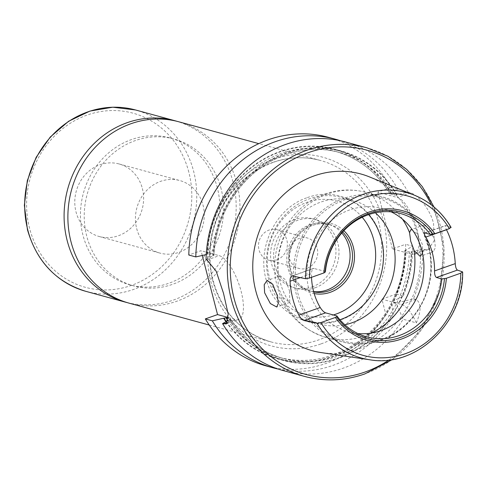 <?xml version="1.0" encoding="UTF-8"?>
<svg xmlns="http://www.w3.org/2000/svg" width="487" height="487" viewBox="0 0 487 487"><rect width="100%" height="100%" fill="white"/><g stroke="black" fill="none" stroke-linecap="round" stroke-linejoin="round"><path stroke-width="0.37" stroke-dasharray="2.44 1.83" d="M136.67 228.525A37.609 34.169 105.3 0 0 159.937 253.094A37.609 34.169 105.3 0 0 193.911 242.228A37.609 34.169 105.3 0 0 203.018 205.094A37.609 34.169 105.3 0 0 179.752 180.531A37.609 34.169 105.3 0 0 145.777 191.397A37.609 34.169 105.3 0 0 136.67 228.525M142.374 188.536A37.609 34.169 -74.7 0 1 133.268 225.664A37.609 34.169 -74.7 0 1 99.293 236.53A37.609 34.169 -74.7 0 1 76.027 211.967A37.609 34.169 -74.7 0 1 85.134 174.833A37.609 34.169 -74.7 0 1 119.108 163.967A37.609 34.169 -74.7 0 1 142.374 188.536M127.265 302.628A94.028 85.426 105.3 0 0 211.011 274.175A94.028 85.426 105.3 0 0 233.066 182.138A94.028 85.426 105.3 0 0 176.793 121.263M217.312 187.702A76.161 69.191 105.3 0 0 170.2 137.961A76.161 69.191 105.3 0 0 101.393 159.961A76.161 69.191 105.3 0 0 82.96 235.154A76.161 69.191 105.3 0 0 130.072 284.901A76.161 69.191 105.3 0 0 198.873 262.895A76.161 69.191 105.3 0 0 217.312 187.702M221.098 188.737A76.161 69.191 105.3 0 0 173.987 138.996A76.161 69.191 105.3 0 0 105.186 160.996A76.161 69.191 105.3 0 0 86.753 236.189A76.161 69.191 105.3 0 0 133.864 285.936A76.161 69.191 105.3 0 0 202.665 263.93A76.161 69.191 105.3 0 0 221.098 188.737M422.503 253.27L422.29 244.2L417.864 234.892L412.392 229.888M434.654 239.835L435.323 247.804L433.211 251.742L428.572 247.652L424.53 236.286L424.116 225.037L429.394 228.896L434.654 239.835M289.601 291.068L289.722 302.421L282.612 297.216L278.436 287.89L277.943 279.154L280.329 275.825L285.443 279.751L289.601 291.068M278.15 369.049A118.475 107.633 105.3 0 0 333.12 365.323A118.475 107.633 105.3 0 0 392.893 316.459L385.881 314.547L381.899 299.152L396.284 294.075A118.475 107.633 105.3 0 0 405.61 244.291L392.449 248.942L412.154 254.324A30.091 10.641 -109.5 0 0 414.833 254.293A30.091 10.641 -109.5 0 0 416.939 229.237A30.091 10.641 -109.5 0 0 397.465 197.527L377.76 192.146L390.921 187.495A118.475 107.633 105.3 0 0 328.408 137.304M390.921 187.495L397.928 189.406L390.093 193.984L394.567 195.202L408.167 192.207L410.626 192.876C416.969 194.343 429.851 208.156 433.527 223.381L434.179 240.681L428.189 249.575L425.315 249.673L422.856 249.003L409.25 252.004L404.654 250.671C404.338 268.55 400.18 285.516 392.187 301.563L396.747 302.908L413.536 298.787A118.475 107.633 105.3 0 0 422.856 249.003M321.365 352.618A91.641 83.259 105.3 0 0 358.986 348.85A91.641 83.259 105.3 0 0 420.299 263.881A91.641 83.259 105.3 0 0 369.359 176.866M391.134 211.845A63.937 58.087 105.3 0 0 382.258 208.539A63.937 58.087 105.3 0 0 349.806 209.873A63.937 58.087 105.3 0 0 306.907 272.623A63.937 58.087 105.3 0 0 348.57 331.897A63.937 58.087 105.3 0 0 357.896 333.565M375.404 212.782A63.937 58.087 105.3 0 0 353.459 200.674A63.937 58.087 105.3 0 0 321.006 202.008A63.937 58.087 105.3 0 0 278.107 264.758A63.937 58.087 105.3 0 0 319.77 324.032A63.937 58.087 105.3 0 0 344.82 324.768M368.653 214.621A63.937 58.087 105.3 0 0 341.831 197.503A63.937 58.087 105.3 0 0 309.379 198.83A63.937 58.087 105.3 0 0 266.474 261.58A63.937 58.087 105.3 0 0 308.143 320.86A63.937 58.087 105.3 0 0 339.944 319.752M341.813 232.993A34.601 31.436 105.3 0 0 327.538 224.008A34.601 31.436 105.3 0 0 309.976 224.726A34.601 31.436 105.3 0 0 286.758 258.688A34.601 31.436 105.3 0 0 309.306 290.763A34.601 31.436 105.3 0 0 313.634 291.597M129.152 303.17A94.028 85.426 105.3 0 0 176.878 301.209A94.028 85.426 105.3 0 0 239.969 208.929A94.028 85.426 105.3 0 0 178.699 121.762M451.114 227.472L445.514 225.542L424.524 232.956M391.25 193.193A108.686 98.739 105.3 0 0 281.693 150.952A108.686 98.739 105.3 0 0 207.127 254.354L209.52 253.885L214.116 255.218C215.662 210.627 245.99 168.064 285.638 154.744C303.718 148.48 321.737 147.738 339.689 152.522A106.763 96.992 105.3 0 0 285.504 154.744A106.763 96.992 105.3 0 0 213.994 255.109L206.044 259.723M396.935 194.745A108.686 98.739 105.3 0 0 285.638 153.101A108.686 98.739 105.3 0 0 212.813 255.906M408.167 192.207A118.475 107.633 105.3 0 0 345.654 142.015M283.233 370.589A118.475 107.633 105.3 0 0 343.365 368.123A118.475 107.633 105.3 0 0 403.133 319.259L396.4 303.59L391.725 302.476C370.394 345.673 320.97 369.639 278.966 357.281A106.763 96.992 105.3 0 0 391.925 302.366L392.893 316.459M397.928 189.406A118.475 107.633 105.3 0 0 340.498 140.755M225.95 321.712A108.686 98.739 105.3 0 0 333.011 356.709A108.686 98.739 105.3 0 0 391.974 304.734M396.284 294.075L403.297 295.986L392.272 301.684A106.763 96.992 105.3 0 0 404.782 250.781L412.617 246.209L405.61 244.291M394.038 300.686A108.686 98.739 105.3 0 0 405.939 249.989M403.297 295.986A118.475 107.633 105.3 0 0 412.617 246.209M399.724 302.238A108.686 98.739 105.3 0 0 411.625 251.542M206.245 254.555L207.127 254.354M265.987 365.877A118.475 107.633 105.3 0 0 385.881 314.547M202.263 255.456L201.028 250.689L188.798 255.011M392.449 248.942L377.76 192.146M413.536 298.787L415.995 299.456C421.273 302.774 421.401 310.578 416.373 322.875L403.133 319.259M228.458 320.294L229.34 319.801A108.686 98.739 105.3 0 0 397.66 306.286M229.34 319.801L230.515 319.003L228.549 318.468M227.922 320.598A106.763 96.992 105.3 0 0 278.966 357.281L283.434 358.505C261.355 352.217 243.756 339.074 230.631 319.07L230.515 319.003A106.763 96.992 105.3 0 0 283.434 358.505A106.763 96.992 105.3 0 0 396.4 303.59M394.567 195.202A106.763 96.992 105.3 0 0 339.689 152.522L335.214 151.299C358.56 157.995 376.81 172.197 389.977 193.911L390.093 193.984A106.763 96.992 105.3 0 0 335.214 151.299A106.763 96.992 105.3 0 0 281.029 153.527A106.763 96.992 105.3 0 0 209.52 253.885M311.51 277.316A63.937 58.087 -74.7 0 1 311.461 273.651L300.236 277.614M325.438 271.448L313.512 268.367L291.829 276.026M292.431 275.983L314.072 268.343C312.569 268.392 311.704 270.157 311.461 273.651M424.968 232.969L445.915 225.572C444.899 225.426 445.094 226.82 446.506 229.748M228.531 317.585L235.745 319.557A33.846 11.968 -109.5 0 0 238.758 319.527A33.846 11.968 -109.5 0 0 240.036 287.476A33.846 11.968 -109.5 0 0 219.223 255.657L201.028 250.689M416.373 322.875A30.091 10.641 -109.5 0 0 401.611 304.539L381.899 299.152M307.114 268.154A15.797 14.348 105.3 0 0 317.719 252.656A15.797 14.348 105.3 0 0 307.425 238.009A15.797 14.348 105.3 0 0 299.408 238.338A15.797 14.348 105.3 0 0 288.803 253.843A15.797 14.348 105.3 0 0 299.097 268.483A15.797 14.348 105.3 0 0 307.114 268.154M276.793 259.875A15.797 14.348 105.3 0 0 287.397 244.371A15.797 14.348 105.3 0 0 277.103 229.73A15.797 14.348 105.3 0 0 269.086 230.059A15.797 14.348 105.3 0 0 258.481 245.558A15.797 14.348 105.3 0 0 268.775 260.204A15.797 14.348 105.3 0 0 276.793 259.875M315.016 287.799A35.728 32.459 105.3 0 0 338.989 252.735A35.728 32.459 105.3 0 0 315.704 219.607A35.728 32.459 105.3 0 0 297.569 220.349A35.728 32.459 105.3 0 0 273.597 255.419A35.728 32.459 105.3 0 0 296.881 288.541A35.728 32.459 105.3 0 0 315.016 287.799M311.984 286.971A35.728 32.459 105.3 0 0 335.957 251.907A35.728 32.459 105.3 0 0 312.672 218.779A35.728 32.459 105.3 0 0 294.538 219.521A35.728 32.459 105.3 0 0 270.565 254.591A35.728 32.459 105.3 0 0 293.85 287.714A35.728 32.459 105.3 0 0 311.984 286.971M321.067 343.883A97.79 88.841 105.3 0 0 383.446 221.128A97.79 88.841 105.3 0 0 273.329 159.298A97.79 88.841 105.3 0 0 210.95 282.052A97.79 88.841 105.3 0 0 321.067 343.883M272.732 162.433A94.028 85.426 -74.7 0 1 320.452 160.473A94.028 85.426 -74.7 0 1 381.723 247.646A94.028 85.426 -74.7 0 1 318.632 339.92A94.028 85.426 -74.7 0 1 270.912 341.88A94.028 85.426 -74.7 0 1 209.635 254.707A94.028 85.426 -74.7 0 1 272.732 162.433M85.943 291.366A94.028 85.426 105.3 0 0 170.888 264.204A94.028 85.426 105.3 0 0 193.649 171.375A94.028 85.426 105.3 0 0 135.489 109.959M188.816 172.13A90.265 82.005 105.3 0 0 87.167 115.054A90.265 82.005 105.3 0 0 29.585 228.366A90.265 82.005 105.3 0 0 131.234 285.443A90.265 82.005 105.3 0 0 188.816 172.13M410.626 192.876L397.465 197.527M304.497 376.396A118.475 107.633 105.3 0 0 364.623 373.925A118.475 107.633 105.3 0 0 444.12 257.66A118.475 107.633 105.3 0 0 366.918 147.817M369.706 359.759A85.755 77.908 105.3 0 0 404.91 356.228A85.755 77.908 105.3 0 0 462.455 271.862M381.138 339.506A74.091 67.316 105.3 0 0 428.402 246.495A74.091 67.316 105.3 0 0 344.966 199.646A74.091 67.316 105.3 0 0 297.703 292.657A74.091 67.316 105.3 0 0 381.138 339.506M380.627 340.358A75.223 68.338 105.3 0 0 431.098 266.535A75.223 68.338 105.3 0 0 382.082 196.797A75.223 68.338 105.3 0 0 343.901 198.361A75.223 68.338 105.3 0 0 293.43 272.184A75.223 68.338 105.3 0 0 342.446 341.923A75.223 68.338 105.3 0 0 380.627 340.358M402.493 219.156A75.223 68.338 105.3 0 0 365.901 192.377A75.223 68.338 105.3 0 0 327.721 193.942A75.223 68.338 105.3 0 0 277.943 279.154M282.612 297.216A75.223 68.338 105.3 0 0 326.266 337.503A75.223 68.338 105.3 0 0 364.446 335.939A75.223 68.338 105.3 0 0 371.392 333.047M362.194 217.257A59.237 53.82 105.3 0 0 306.993 202.306A59.237 53.82 105.3 0 0 268.867 275.283A59.237 53.82 105.3 0 0 333.315 314.967M343.877 230.704A36.105 32.806 105.3 0 0 312.642 224.136A36.105 32.806 105.3 0 0 288.42 260.825A36.105 32.806 105.3 0 0 314.182 293.564M342.678 232.007A34.601 31.436 105.3 0 0 329.961 224.671A34.601 31.436 105.3 0 0 312.404 225.39A34.601 31.436 105.3 0 0 289.187 259.352A34.601 31.436 105.3 0 0 311.735 291.427A34.601 31.436 105.3 0 0 313.713 291.896M390.866 193.327A108.266 98.362 105.3 0 0 280.055 151.938A108.266 98.362 105.3 0 0 207.517 254.214M396.552 194.879A108.266 98.362 105.3 0 0 285.741 153.49A108.266 98.362 105.3 0 0 213.203 255.766M393.52 300.863A108.266 98.362 105.3 0 0 405.555 250.123M399.206 302.415A108.266 98.362 105.3 0 0 411.241 251.682M396.747 302.908A106.763 96.992 105.3 0 0 409.25 252.004M226.297 321.511A108.266 98.362 105.3 0 0 391.834 304.186M229.724 319.667A108.266 98.362 105.3 0 0 397.52 305.739M388.979 360.003A116.216 105.582 105.3 0 0 431.342 204.881M425.315 249.673L412.154 254.324M227.94 322.315L235.745 319.557M206.987 259.979L219.223 255.657M415.995 299.456L401.611 304.539M99.293 236.53L159.937 253.094M209.258 325.042L270.912 341.88C240.645 332.487 221.159 311.242 212.454 278.15C208.771 261.787 209.16 245.296 213.623 228.695C223.551 196.03 243.36 173.944 273.061 162.427C288.931 156.93 304.728 156.278 320.452 160.473L258.798 143.635M170.2 137.961L173.987 138.996M433.211 251.742L420.19 256.339M289.722 302.421L276.701 307.017M382.258 208.539L400.46 213.513M380.828 340.352C411.746 330.083 433.96 294.757 431.117 260.533C429.516 230.4 409.074 203.749 382.082 196.797L365.901 192.377C352.18 188.743 338.562 189.279 325.048 193.972C291.293 205.246 269.341 243.944 275.666 279.447C281.431 309.062 298.3 328.415 326.266 337.503L342.446 341.923C355.212 345.326 368.008 344.802 380.828 340.352M341.831 197.503L353.459 200.674M307.388 197.606C335.531 186.923 368.397 202.537 379.008 231.471C393.192 264.764 373.718 309.288 340.066 320.062C311.966 330.728 279.154 315.18 268.501 286.326C254.22 253.021 273.694 208.393 307.388 197.606M309.306 290.763L311.735 291.427C300.418 287.902 293.211 279.915 290.112 267.466C288.882 261.598 289.065 255.705 290.66 249.776C294.318 237.753 301.611 229.62 312.538 225.39C318.376 223.369 324.184 223.125 329.961 224.671L327.538 224.008M308.143 320.86L319.77 324.032M348.57 331.897L366.772 336.87M392.394 359.509L421.742 329.443L439.737 290.514L444.022 247.846L434.033 207.042M428.189 249.575L414.833 254.293M226.272 323.934L238.758 319.527M280.329 275.825L267.01 280.53M424.116 225.037L410.797 229.742M130.072 284.901L133.864 285.936M119.108 163.967L179.752 180.531M277.103 229.73L307.425 238.009M312.672 218.779L315.704 219.607M293.85 287.714L296.881 288.541M268.775 260.204L299.097 268.483"/><path stroke-width="0.73" d="M176.793 121.263A94.028 85.426 105.3 0 0 174.906 120.727A94.028 85.426 105.3 0 0 89.961 147.89A94.028 85.426 105.3 0 0 67.206 240.718A94.028 85.426 105.3 0 0 125.366 302.135A94.028 85.426 105.3 0 0 127.265 302.628M412.392 229.888L410.797 229.742L409.555 232.664L410.711 241.168L414.224 250.732L420.19 256.339L422.503 253.27M264.618 292.766L270.352 303.541L276.701 307.017L278.394 303.231L277.237 295.432L272.72 284.231L267.01 280.53L264.216 284.694L264.618 292.766M430.277 234.417L434.873 233.748L449.331 228.64L450.938 227.35A85.755 77.908 105.3 0 0 414.62 195.293L369.359 176.866A91.641 83.259 105.3 0 0 314.249 175.862A91.641 83.259 105.3 0 0 252.832 270.76A91.641 83.259 105.3 0 0 321.365 352.618L369.706 359.759A85.755 77.908 105.3 0 1 317.013 323.234L320.927 322.571L335.391 317.463L336.547 316.818L336.955 315.96A63.937 58.087 105.3 0 0 366.772 336.87A63.937 58.087 105.3 0 0 399.218 335.537A63.937 58.087 105.3 0 0 441.788 278.935L446.384 278.26L460.842 273.152L462.455 271.862L457.427 270.084L436.48 277.487C435.171 276.671 434.526 274.485 434.538 270.936A63.937 58.087 105.3 0 0 425.784 237.072C424.122 234.253 423.848 232.889 424.968 232.969L430.277 234.417A63.937 58.087 105.3 0 0 400.46 213.513A63.937 58.087 105.3 0 0 368.008 214.846A63.937 58.087 105.3 0 0 325.438 271.448L325.036 272.3L323.879 272.945L309.415 278.059L305.501 278.716L292.431 275.983C290.842 276.044 290.051 277.785 290.057 281.206A87.496 79.491 105.3 0 0 298.817 315.077L320.221 307.516C322.102 310.389 323.892 312.173 325.584 312.855L303.943 320.501L317.013 323.234M303.943 320.501C302.183 319.886 300.473 318.078 298.817 315.077M291.829 276.026L292.431 275.983M424.524 232.956L424.968 232.969M436.48 277.487L441.788 278.935M357.896 333.565A63.937 58.087 105.3 0 0 381.023 330.57A63.937 58.087 105.3 0 0 423.678 273A63.937 58.087 105.3 0 0 391.134 211.845M344.82 324.768A63.937 58.087 105.3 0 0 352.223 322.704A63.937 58.087 105.3 0 0 393.624 273.645A63.937 58.087 105.3 0 0 375.404 212.782M339.944 319.752A63.937 58.087 105.3 0 0 340.59 319.527A63.937 58.087 105.3 0 0 368.653 214.621M313.634 291.597A34.601 31.436 105.3 0 0 326.868 290.045A34.601 31.436 105.3 0 0 341.813 232.993M258.798 143.635L178.699 121.762A94.028 85.426 105.3 0 0 130.973 123.716A94.028 85.426 105.3 0 0 67.882 215.997A94.028 85.426 105.3 0 0 129.152 303.17L209.258 325.042M434.033 207.042L422.253 186.545L406.663 169.366L387.944 156.266L366.918 147.817L345.654 142.015A118.475 107.633 105.3 0 0 285.528 144.481A118.475 107.633 105.3 0 0 206.044 259.723L206.987 259.979L216.191 271.204L223.515 293.32L228.214 314.255L226.272 323.934L222.571 323.618A118.475 107.633 105.3 0 0 283.233 370.589L304.497 376.396C324.555 381.735 344.668 380.913 364.824 373.925L392.394 359.509M340.498 140.755A118.475 107.633 105.3 0 0 335.415 139.215L328.408 137.304A118.475 107.633 105.3 0 0 268.276 139.769A118.475 107.633 105.3 0 0 188.798 255.011L195.804 256.923L206.245 254.555M335.415 139.215A118.475 107.633 105.3 0 0 275.289 141.687A118.475 107.633 105.3 0 0 195.804 256.923M228.549 318.468L226.047 317.786L223.655 318.248A108.686 98.739 105.3 0 0 225.95 321.712M223.655 318.248L212.332 320.823A118.475 107.633 105.3 0 0 272.994 367.795A118.475 107.633 105.3 0 0 278.15 369.049M212.332 320.823L205.319 318.906A118.475 107.633 105.3 0 0 265.987 365.877L272.994 367.795M205.319 318.906L217.555 314.59L202.263 255.456M222.571 323.618L228.458 320.294M336.955 315.96L325.584 312.855M320.221 307.516A63.937 58.087 -74.7 0 1 311.51 277.316M369.706 359.759C415.935 368.227 463.74 322.905 462.65 272.063L462.455 271.862M425.784 237.072L446.506 229.748A86.741 78.803 -74.7 0 1 455.266 263.613C455.509 267.107 456.234 269.262 457.427 270.084M217.555 314.59L228.531 317.585M85.943 291.366C56.157 282.15 36.665 261.598 27.461 229.724L24.35 205.337L27.315 180.628L36.148 157.325L50.228 137.072L68.582 121.281L89.931 111.085L112.771 107.213L135.489 109.959A94.028 85.426 105.3 0 0 50.545 137.127A94.028 85.426 105.3 0 0 27.783 229.955A94.028 85.426 105.3 0 0 85.943 291.366L125.366 302.135M366.918 147.817A118.475 107.633 105.3 0 0 306.786 150.288A118.475 107.633 105.3 0 0 227.289 266.559A118.475 107.633 105.3 0 0 304.497 376.396M431.342 204.881A116.216 105.582 105.3 0 0 308.247 152.668A116.216 105.582 105.3 0 0 234.113 298.561A116.216 105.582 105.3 0 0 364.982 372.044A116.216 105.582 105.3 0 0 388.979 360.003M451.114 227.472C442.251 212.466 430.082 201.74 414.62 195.293A85.755 77.908 105.3 0 0 363.046 194.35A85.755 77.908 105.3 0 0 305.501 278.716M409.555 232.664A75.223 68.338 105.3 0 0 402.493 219.156M371.392 333.047A75.223 68.338 105.3 0 0 414.224 250.732M333.315 314.967A59.237 53.82 105.3 0 0 335.914 314.127A59.237 53.82 105.3 0 0 362.194 217.257M314.182 293.564A36.105 32.806 105.3 0 0 330.265 292.291A36.105 32.806 105.3 0 0 353.568 264.965A36.105 32.806 105.3 0 0 343.877 230.704M313.713 291.896A34.601 31.436 105.3 0 0 329.291 290.709A34.601 31.436 105.3 0 0 351.565 264.764A34.601 31.436 105.3 0 0 342.678 232.007M449.331 228.64A82.747 75.181 105.3 0 0 364.933 197.503A82.747 75.181 105.3 0 0 309.415 278.059M434.873 233.748A67.194 61.045 105.3 0 0 368.726 212.186A67.194 61.045 105.3 0 0 323.879 272.945M432.955 234.186A65.568 59.566 105.3 0 0 368.744 213.616A65.568 59.566 105.3 0 0 325.036 272.3M224.038 318.108A108.266 98.362 105.3 0 0 226.297 321.511M226.047 317.786A106.763 96.992 105.3 0 0 227.922 320.598M336.547 316.818A65.568 59.566 105.3 0 0 400.752 337.388A65.568 59.566 105.3 0 0 444.467 278.698M335.391 317.463A67.194 61.045 105.3 0 0 401.532 339.025A67.194 61.045 105.3 0 0 446.384 278.26M320.927 322.571A82.747 75.181 105.3 0 0 405.33 353.708A82.747 75.181 105.3 0 0 460.842 273.152M434.538 270.936L455.266 263.613M223.515 323.873L227.94 322.315M300.236 277.614L290.057 281.206M135.489 109.959L174.906 120.727"/></g></svg>
